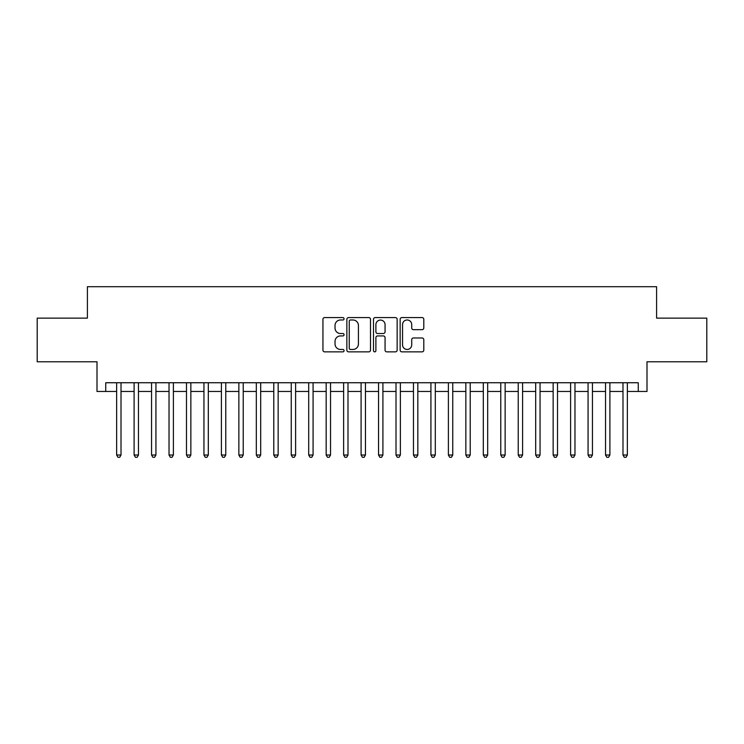 <?xml version="1.0" encoding="UTF-8"?>
<svg xmlns="http://www.w3.org/2000/svg" width="744" height="744" viewBox="0 0 744 744"><rect width="100%" height="100%" fill="white"/><g stroke="black" fill="none" stroke-linecap="round" stroke-linejoin="round"><path stroke-width="1.12" d="M344.063 318.785A1.2 1.2 0 0 0 342.863 317.586L324.654 317.586A1.711 1.711 0 0 0 322.942 319.297L322.942 350.145A1.711 1.711 0 0 0 324.654 351.856L342.863 351.856A1.2 1.2 0 0 0 344.063 350.657A1.2 1.2 0 0 0 342.863 349.457L340.51 349.457A5.487 5.487 0 0 1 335.023 343.979L335.023 341.403A5.487 5.487 0 0 1 340.51 335.925L342.863 335.925A1.2 1.2 0 0 0 344.063 334.726A1.2 1.2 0 0 0 342.863 333.526L340.51 333.526A5.487 5.487 0 0 1 335.023 328.039L335.023 325.472A5.487 5.487 0 0 1 340.51 319.985L342.863 319.985A1.2 1.2 0 0 0 344.063 318.785M422.09 329.666A1.711 1.711 0 0 0 423.801 327.955L423.801 319.297A1.711 1.711 0 0 0 422.09 317.586L401.862 317.586A1.711 1.711 0 0 0 400.151 319.297L400.151 350.145A1.711 1.711 0 0 0 401.862 351.856L422.09 351.856A1.711 1.711 0 0 0 423.801 350.145L423.801 339.692A1.711 1.711 0 0 0 422.09 337.981L413.432 337.981A1.711 1.711 0 0 0 411.72 339.692L411.72 344.881A4.585 4.585 0 0 1 407.135 349.457A4.585 4.585 0 0 1 402.551 344.881L402.551 324.57A4.585 4.585 0 0 1 407.135 319.985A4.585 4.585 0 0 1 411.72 324.57L411.72 327.955A1.711 1.711 0 0 0 413.432 329.666L422.09 329.666M105.732 391.465L105.732 382.742L638.268 382.742L638.268 391.465L647.001 391.465L647.001 361.789L706.8 361.789L706.8 318.134L656.599 318.134L656.599 286.71L87.401 286.71L87.401 318.134L37.2 318.134L37.2 361.789L96.999 361.789L96.999 391.465L116.641 391.465M370.503 319.297A1.711 1.711 0 0 0 368.782 317.586L348.564 317.586A1.711 1.711 0 0 0 346.853 319.297L346.853 350.145A1.711 1.711 0 0 0 348.564 351.856L368.782 351.856A1.711 1.711 0 0 0 370.503 350.145L370.503 319.297M375.218 317.586L395.436 317.586A1.711 1.711 0 0 1 397.147 319.297L397.147 350.145A1.711 1.711 0 0 1 395.436 351.856L386.778 351.856A1.711 1.711 0 0 1 385.067 350.145L385.067 337.637A1.711 1.711 0 0 0 383.355 335.925L377.617 335.925A1.711 1.711 0 0 0 375.897 337.637L375.897 350.657A1.2 1.2 0 0 1 374.697 351.856A1.2 1.2 0 0 1 373.497 350.657L373.497 319.297A1.711 1.711 0 0 1 375.218 317.586M121.012 391.465L134.106 391.465M138.468 391.465L151.562 391.465M155.933 391.465L169.028 391.465M173.389 391.465L186.484 391.465M190.855 391.465L203.949 391.465M208.311 391.465L221.405 391.465M225.767 391.465L238.861 391.465M243.232 391.465L256.327 391.465M260.688 391.465L273.783 391.465M278.154 391.465L291.248 391.465M295.61 391.465L308.704 391.465M313.075 391.465L326.17 391.465M330.531 391.465L343.626 391.465M347.997 391.465L361.091 391.465M365.453 391.465L378.547 391.465M382.909 391.465L396.003 391.465M400.374 391.465L413.469 391.465M417.83 391.465L430.925 391.465M435.296 391.465L448.39 391.465M452.752 391.465L465.846 391.465M470.217 391.465L483.312 391.465M487.673 391.465L500.768 391.465M505.139 391.465L518.233 391.465M522.595 391.465L535.689 391.465M540.051 391.465L553.145 391.465M557.516 391.465L570.611 391.465M574.973 391.465L588.067 391.465M592.438 391.465L605.532 391.465M609.894 391.465L622.988 391.465M627.359 391.465L638.268 391.465M350.452 319.985A1.2 1.2 0 0 0 349.252 321.185L349.252 348.257A1.2 1.2 0 0 0 350.452 349.457L352.935 349.457A5.487 5.487 0 0 0 358.422 343.979L358.422 325.472A5.487 5.487 0 0 0 352.935 319.985L350.452 319.985M385.067 324.654A4.585 4.585 0 0 0 380.482 320.069A4.585 4.585 0 0 0 375.897 324.654L375.897 331.805A1.711 1.711 0 0 0 377.617 333.526L383.355 333.526A1.711 1.711 0 0 0 385.067 331.805L385.067 324.654M121.012 382.742L121.012 455.021L116.641 455.021L116.641 382.742M121.012 455.021L119.7 457.29L117.952 457.29L116.641 455.021M138.468 382.742L138.468 455.021L134.106 455.021L134.106 382.742M138.468 455.021L137.156 457.29L135.417 457.29L134.106 455.021M155.933 382.742L155.933 455.021L151.562 455.021L151.562 382.742M155.933 455.021L154.622 457.29L152.873 457.29L151.562 455.021M173.389 382.742L173.389 455.021L169.028 455.021L169.028 382.742M173.389 455.021L172.078 457.29L170.339 457.29L169.028 455.021M190.855 382.742L190.855 455.021L186.484 455.021L186.484 382.742M190.855 455.021L189.543 457.29L187.795 457.29L186.484 455.021M208.311 382.742L208.311 455.021L203.949 455.021L203.949 382.742M208.311 455.021L206.999 457.29L205.251 457.29L203.949 455.021M225.767 382.742L225.767 455.021L221.405 455.021L221.405 382.742M225.767 455.021L224.465 457.29L222.716 457.29L221.405 455.021M243.232 382.742L243.232 455.021L238.861 455.021L238.861 382.742M243.232 455.021L241.921 457.29L240.173 457.29L238.861 455.021M260.688 382.742L260.688 455.021L256.327 455.021L256.327 382.742M260.688 455.021L259.377 457.29L257.638 457.29L256.327 455.021M278.154 382.742L278.154 455.021L273.783 455.021L273.783 382.742M278.154 455.021L276.842 457.29L275.094 457.29L273.783 455.021M295.61 382.742L295.61 455.021L291.248 455.021L291.248 382.742M295.61 455.021L294.298 457.29L292.559 457.29L291.248 455.021M313.075 382.742L313.075 455.021L308.704 455.021L308.704 382.742M313.075 455.021L311.764 457.29L310.016 457.29L308.704 455.021M330.531 382.742L330.531 455.021L326.17 455.021L326.17 382.742M330.531 455.021L329.22 457.29L327.481 457.29L326.17 455.021M347.997 382.742L347.997 455.021L343.626 455.021L343.626 382.742M347.997 455.021L346.685 457.29L344.937 457.29L343.626 455.021M365.453 382.742L365.453 455.021L361.091 455.021L361.091 382.742M365.453 455.021L364.142 457.29L362.393 457.29L361.091 455.021M382.909 382.742L382.909 455.021L378.547 455.021L378.547 382.742M382.909 455.021L381.607 457.29L379.858 457.29L378.547 455.021M400.374 382.742L400.374 455.021L396.003 455.021L396.003 382.742M400.374 455.021L399.063 457.29L397.315 457.29L396.003 455.021M417.83 382.742L417.83 455.021L413.469 455.021L413.469 382.742M417.83 455.021L416.519 457.29L414.78 457.29L413.469 455.021M435.296 382.742L435.296 455.021L430.925 455.021L430.925 382.742M435.296 455.021L433.985 457.29L432.236 457.29L430.925 455.021M452.752 382.742L452.752 455.021L448.39 455.021L448.39 382.742M452.752 455.021L451.441 457.29L449.702 457.29L448.39 455.021M470.217 382.742L470.217 455.021L465.846 455.021L465.846 382.742M470.217 455.021L468.906 457.29L467.158 457.29L465.846 455.021M487.673 382.742L487.673 455.021L483.312 455.021L483.312 382.742M487.673 455.021L486.362 457.29L484.623 457.29L483.312 455.021M505.139 382.742L505.139 455.021L500.768 455.021L500.768 382.742M505.139 455.021L503.828 457.29L502.079 457.29L500.768 455.021M522.595 382.742L522.595 455.021L518.233 455.021L518.233 382.742M522.595 455.021L521.284 457.29L519.535 457.29L518.233 455.021M540.051 382.742L540.051 455.021L535.689 455.021L535.689 382.742M540.051 455.021L538.749 457.29L537.001 457.29L535.689 455.021M557.516 382.742L557.516 455.021L553.145 455.021L553.145 382.742M557.516 455.021L556.205 457.29L554.457 457.29L553.145 455.021M574.973 382.742L574.973 455.021L570.611 455.021L570.611 382.742M574.973 455.021L573.661 457.29L571.922 457.29L570.611 455.021M592.438 382.742L592.438 455.021L588.067 455.021L588.067 382.742M592.438 455.021L591.127 457.29L589.378 457.29L588.067 455.021M609.894 382.742L609.894 455.021L605.532 455.021L605.532 382.742M609.894 455.021L608.583 457.29L606.844 457.29L605.532 455.021M627.359 382.742L627.359 455.021L622.988 455.021L622.988 382.742M627.359 455.021L626.048 457.29L624.3 457.29L622.988 455.021"/></g></svg>
